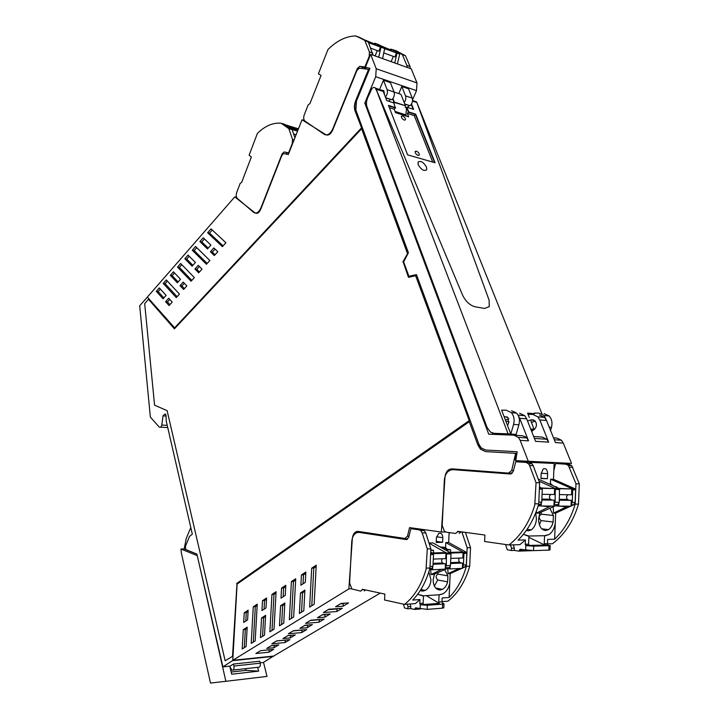 <?xml version="1.0" encoding="UTF-8"?>
<svg xmlns="http://www.w3.org/2000/svg" width="719" height="719" viewBox="0 0 719 719"><rect width="100%" height="100%" fill="white"/><g stroke="black" fill="none" stroke-linecap="round" stroke-linejoin="round"><path stroke-width="1.08" d="M165.703 414.252L164.732 414.189L163.042 415.843L161.811 425.046C161.182 427.005 160.319 427.688 159.241 427.095L150.352 417.092L139.693 305.764L147.494 296.947M260.161 662.846L263.235 662.514L273.624 656.052L232.776 660.312L237.108 584.089L469.3 421.72L477.847 444.962L480.4 449.132L485.577 451.622L515.972 453.329L514.966 458.614L515.514 460.421M369.917 68.296L365.342 67.343L369.908 68.323L356.444 101.064L355.86 110.025L408.41 252.746L403.647 261.905L408.886 276.294L416.499 274.73M365.683 67.46L365.935 68.835M361.684 128.153L355.051 110.915C354.036 107.832 354.26 104.399 355.716 100.615L368.55 69.392L356.058 100.723C354.593 104.507 354.368 107.94 355.384 111.014L361.684 128.153L174.798 328.026L147.359 297.1L234.771 196.88L236.587 197.285M164.732 414.189L165.55 414.099L166.071 415.537L166.197 420.903L192.315 534.19L189.474 536.455L185.367 546.584L185.844 549.586L196.889 554.052L222.899 666.881L233.109 660.276M485.577 451.622L480.759 449.15L478.198 444.989M485.927 451.64L515.972 453.329M408.76 277.273L403.206 262.013L407.718 253.331L361.603 128.746L174.42 328.835L148.491 299.275L174.564 328.682M469.318 420.822L415.636 275.737L469.318 420.822L237 583.469L232.866 656.132L225.137 660.752L167.114 410.639L154.567 405.183L144.69 303.607L148.491 299.275M553.531 437.871L556.964 438.105L561.467 440.235L563.283 443.084L571.542 463.413L515.766 460.654L517.177 451.748L485.64 450.022L481.128 447.856L478.917 444.243L416.454 274.595L408.886 276.294M557.135 463.602L557.333 462.766M553.981 463.431L554.142 462.721L539.079 461.94M380.261 593.103L273.624 656.052M233.091 660.617L273.606 656.384M222.899 666.881L230.116 666.1L233.495 664.041L259.766 661.228L260.251 663.188L233.963 666.037L233.495 664.041M166.08 416.04L163.042 415.843M167.23 425.36L161.811 425.046M365.342 67.343L370.644 54.329L411.286 68.88L416.993 82.937L376.226 68.736L370.644 54.329M539.205 461.94L518.642 460.834M409.057 536.158L407.493 536.185L409.542 527.611L441.358 532.042L444.98 477.11C445.69 471.826 448.009 469.076 451.945 468.86L508.567 473.111L511.721 470.424L515.613 453.312M517.347 461.823L517.518 461.059L518.974 460.861M469.3 421.72L477.847 444.962M361.351 128.054L174.483 327.99M368.55 69.392L359.482 68.143L356.93 70.489L332.645 130.166C330.677 134.282 328.421 135.792 325.869 134.705L301.998 119.803L288.301 154.531L283.969 153.641L282.855 154.028L281.749 155.717L260.772 209.193C259.074 212.869 257.141 214.091 254.984 212.851L234.771 196.88M225.137 660.752L232.866 656.132M232.525 656.168L237 583.469M236.668 583.486L468.959 420.795M403.206 262.013L408.464 277.345L415.636 275.737M402.856 261.95L407.718 253.331M407.376 253.259L361.603 128.746M232.776 660.312L348.877 588.915L351.636 588.753M324.808 617.172L330.147 613.972L322.714 614.538L317.394 617.765L324.808 617.172L325.114 614.646L322.175 614.871M341.103 603.421L348.571 602.899L343.035 606.225L335.575 606.764L341.103 603.421M305.009 625.251L312.397 624.631L307.256 627.723L299.877 628.352L305.009 625.251M287.942 635.578L295.293 634.913L290.332 637.897L282.998 638.571L287.942 635.578M328.799 609.254L342.235 608.274L336.798 611.527L323.379 612.543L328.799 609.254M310.779 620.191L324.143 619.113L318.903 622.259L305.557 623.355L310.779 620.191M293.406 630.725L306.707 629.565L301.656 632.594L288.382 633.772L293.406 630.725M276.671 640.881L289.892 639.64L285.021 642.561L271.818 643.82L276.671 640.881M273.669 649.365L268.96 652.187L255.847 653.517L260.53 650.677L273.669 649.365M271.009 645.824L278.792 644.826L274.011 647.702L266.722 648.421L271.009 645.824M229.873 666.522L231.851 670.189C233.576 670.512 234.277 669.119 233.963 666.037M233.226 670.036L258.121 667.277C259.865 667.574 260.575 666.207 260.251 663.188M512.225 473.237L508.764 473.12M452.467 469.633L454.201 469.031M407.493 536.185L404.878 538.468L358.179 531.404C354.916 531.386 352.966 533.786 352.337 538.603L348.877 588.915M289.326 619.706L293.658 617.019L295.725 578.741L291.393 581.599L289.326 619.706M247.183 627.184L243.283 629.691L242.186 648.987L246.087 646.57L247.183 627.184M247.606 619.886L248.154 610.188L244.226 612.786L243.678 622.438L247.606 619.886M316.234 565.179L314.158 604.284L309.637 607.088L311.704 568.172L316.234 565.179M261.95 610.548L262.498 600.698L266.569 598.01L266.021 607.906L261.95 610.548M269.868 631.794L274.02 629.215L276.078 591.719L271.935 594.469L269.868 631.794M279.493 625.818L280.59 605.722L284.832 602.998L283.735 623.184L279.493 625.818M281.003 598.163L281.551 588.106L285.794 585.302L285.245 595.404L281.003 598.163M251.219 643.379L253.268 606.8L257.249 604.167L255.2 640.908L251.219 643.379M299.365 613.469L300.47 592.95L304.901 590.101L303.795 610.719L299.365 613.469M301.441 574.966L305.863 572.036L305.314 582.345L300.884 585.23L301.441 574.966L303.517 574.867L305.791 573.367M260.449 637.645L264.511 635.129L265.608 615.347L261.536 617.963L260.449 637.645M192.297 250.239L206.443 264.268L209.849 260.503L195.577 246.5L192.297 250.239L194.184 250.58L207.18 263.451M180.496 279.242L173.414 271.782L170.313 275.323L177.332 282.792L180.496 279.242M214.325 255.551L217.803 251.713L213.849 247.938L210.415 251.758L214.325 255.551M199.891 241.575L207.503 248.945L210.91 245.116L203.234 237.764L199.891 241.575L201.787 241.926L208.213 248.145M163.051 298.816L166.107 295.383L159.303 287.888L156.302 291.303L163.051 298.816M169.082 305.557L172.209 302.097L168.713 298.241L165.613 301.701L169.082 305.557M179.453 294.098L166.296 279.907L163.24 283.385L176.281 297.594L179.453 294.098M222.369 246.662L225.91 242.752L211.035 228.858L207.638 232.74L222.369 246.662M180.011 285.65L183.201 282.091L186.841 285.928L183.615 289.487L180.011 285.65L181.889 285.937L184.406 288.616M177.512 267.108L180.676 263.505L194.373 277.606L191.083 281.237L177.512 267.108L179.382 267.423L191.865 280.374M184.837 258.75L188.054 255.083L195.424 262.489L192.144 266.174L184.837 258.75L186.715 259.083L192.89 265.338M194.939 269.014L198.687 272.834L202.03 269.14L198.246 265.329L194.939 269.014L196.826 269.337L199.451 271.998M412.589 99.752L416.508 90.657L416.993 82.937M416.508 90.657L375.713 76.708L376.226 68.736M375.713 76.708L364.794 103.069L488.722 434.177L513.869 435.166L518.354 437.368L520.17 440.334L528.348 461.445M366.474 103.608L364.794 103.069M404.213 102.583C405.768 100.336 406.208 98.09 405.516 95.852L401.804 86.505L398.784 93.605M401.804 86.505L408.536 88.797L412.257 98.108C413.012 100.966 412.284 103.5 410.064 105.711L404.761 103.976M385.402 97.029C387.271 94.71 387.847 92.266 387.137 89.695L383.461 80.24L390.381 82.604L394.075 92.014C394.821 94.917 394.084 97.487 391.873 99.743L385.788 98.018M379.578 89.533L383.461 80.24M492.632 434.33L492.111 432.946M441.358 532.042L445.618 531.97M356.139 531.692L356.049 532.986M325.662 614.314L325.114 614.646M344.059 603.214L343.34 603.645L343.035 606.225M340.384 603.852L343.34 603.645M307.939 625.009L307.256 627.723M304.631 625.485L307.561 625.233M290.853 635.317L290.332 637.897M287.717 635.713L290.629 635.452M337.741 608.598L337.112 608.975L336.798 611.527M328.17 609.631L337.112 608.975M319.667 619.472L318.903 622.259M310.311 620.47L319.209 619.751M302.25 629.952L301.656 632.594M293.109 630.905L301.953 630.132M285.461 640.054L285.021 642.561M276.518 640.971L285.308 640.153M268.96 652.187L269.248 649.814L260.512 650.686M274.379 645.258L274.011 647.702M271.405 645.581L274.298 645.303M304.353 120.495L301.998 119.803M412.688 528.654L412.814 528.07M291.465 618.376L293.46 581.5L291.393 581.599M293.46 581.5L295.653 580.053M243.283 629.691L245.314 629.52L244.289 647.684M247.111 628.37L245.314 629.52M244.226 612.786L246.258 612.633L245.781 621.072M248.082 611.438L246.258 612.633M311.785 605.749L313.79 568.091L311.704 568.172M313.79 568.091L316.162 566.527M264.071 609.173L264.547 600.572L262.498 600.698M264.547 600.572L266.497 599.287M271.998 630.473L273.984 594.343L271.935 594.469M273.984 594.343L276.015 593.004M281.623 624.487L282.657 605.578L280.59 605.722M282.657 605.578L284.769 604.23M283.142 596.77L283.619 587.989L281.551 588.106M283.619 587.989L285.722 586.596M253.331 642.067L255.308 606.665L253.268 606.8M255.308 606.665L257.186 605.425M301.513 612.139L302.546 592.824L300.47 592.95M302.546 592.824L304.829 591.36M303.032 583.828L303.517 574.867M262.561 636.333L263.594 617.801L261.536 617.963M263.594 617.801L265.536 616.551M196.754 247.651L194.184 250.58M174.528 272.95L172.174 275.62L178.105 281.92M172.174 275.62L170.313 275.323M215.044 249.08L212.321 252.108L215.053 254.751M212.321 252.108L210.415 251.758M204.43 238.915L201.787 241.926M156.302 291.303L158.153 291.581L163.851 297.909M158.153 291.581L160.364 289.056M165.613 301.701L167.473 301.962L169.9 304.649M167.473 301.962L169.774 299.41M167.383 281.075L165.1 283.672L177.09 296.704M165.1 283.672L163.24 283.385M212.258 230.008L209.535 233.109L223.079 245.88M209.535 233.109L207.638 232.74M184.307 283.259L181.889 285.937M181.799 264.664L179.382 267.423M189.205 256.243L186.715 259.083M199.388 266.479L196.826 269.337M404.878 104.273L410.064 105.711M402.901 99.258L401.795 96.463M384.422 94.495L383.766 90.693L381.376 90.055M535.313 421.199L531.26 422.368M539.466 414.998L544.589 417.397L546.548 420.516L555.428 442.571L563.283 443.084M512.638 412.643L514.453 412.931M518.435 415.924L519.702 418.278L526.703 418.862L535.556 441.313L548.66 442.149L539.78 419.95L546.548 420.516M508.8 418.898L505.367 419.923M507.263 434.905L506.913 433.997M520.17 440.334L528.537 440.864L526.721 437.925L525.319 436.739L522.228 435.741L514.202 435.193M528.528 440.855L519.702 418.278M519.639 413.254L524.753 415.69L526.703 418.862M531.692 431.508L534.424 429.333C536.859 426.673 537.057 423.851 535.026 420.858L531.458 419.788L527.53 420.939M528.07 414.315L532.707 414.405L537.83 416.813L539.78 419.95M533.669 436.514L542.351 437.107L546.835 439.255L548.651 442.14M505.888 421.271L508.881 421.514L508.98 422.125M364.2 590.928L365.647 589.984L364.2 590.928M449.123 532.563L448.656 542.503L466.334 552.291L463.476 552.39L445.807 542.575L448.656 542.503M462.425 566.94L463.431 564.954L463.962 553.423L466.82 553.324L466.334 552.291M466.82 553.324L466.298 564.828L463.431 564.954M462.425 567.012L465.148 566.887L466.298 564.828M465.148 566.887L462.371 568.136M461.832 568.378L450.193 573.609L449.752 583.199C448.665 588.331 446.364 591.881 442.85 593.876L439.075 594.757L438.734 602.082L439.264 603.358L426.268 595.629M356.318 531.611L356.229 532.887M450.193 573.609L448.081 573.717L447.766 568.522M428.991 542.998L432.892 542.899L450.516 552.821L451.002 553.873L450.462 565.529L449.312 567.615L433.629 574.445L430.996 574.58L430.681 569.412M423.14 603.232L419.797 603.484L420.309 604.769L423.662 604.535L423.14 603.232L423.491 595.817L417.667 594.28L422.583 595.88L439.965 594.703L442.85 593.867C446.364 591.89 448.665 588.331 449.752 583.199L449.096 597.48C456.592 590.047 462.164 580.26 465.831 568.109L466.334 566.329L469.687 566.177L469.381 567.273C464.914 582.255 457.751 593.57 447.865 601.201L441.987 601.632M434.357 586.075L437.691 579.981C435.579 577.609 435.669 575.64 437.97 574.086L447.91 575.901L444.675 569.7M447.91 575.901L447.631 581.851C446.679 585.446 444.953 587.944 442.446 589.346L439.983 590.011C435.561 589.535 433.287 586.093 433.153 579.685L434.483 574.086M420.211 590.614L422.826 591.117L425.271 590.407C428.65 588.358 430.555 584.817 430.978 579.802L428.83 571.866M448.081 573.717L458.974 568.513M463.962 553.423L463.476 552.39M415.474 528.438L413.191 528.465M441.214 547.581L445.447 547.465L440.01 546.907M445.807 542.575L445.573 547.581M442.616 542.315L436.172 542.477L436.388 537.83L438.653 533.48C441.187 532.698 442.58 534.1 442.832 537.695L442.616 542.315L436.226 541.362M430.708 552.075L433.135 553.486L433.512 554.475L432.955 566.293L431.804 568.414L429.549 569.457M458.605 568.675L457.94 568.558M430.996 574.58L441.843 569.313M441.484 569.484L440.81 569.358M437.691 579.981L447.631 581.851M446.607 549.199L450.624 549.819L450.507 552.39M430.807 549.918L433.548 550.35L430.78 550.439M445.286 567.731L446.31 565.709L446.472 553.037L429.045 543.16M433.548 550.35L433.431 552.956M445.447 547.465L446.634 548.624L446.571 549.945L450.624 549.819M443.246 548.732L446.634 548.624M438.734 602.082L441.978 601.839L442.509 603.115L443.983 603.798L442.625 604.122L442.437 608.166L443.803 607.708M441.978 601.839L442.158 597.974L449.096 597.48M419.177 529.849L422.745 529.804L410.846 528.681L419.177 529.849L420.741 530.595L422.188 532.932L427.284 548.93L426.061 569.286C421.568 584.808 414.405 596.509 404.563 604.391L415.411 603.592L419.977 599.538L419.797 603.484M404.563 604.391L384.557 599.997L384.845 594.083L362.385 589.283L362.277 589.733L364.003 589.634M439.255 603.349L420.309 604.769L427.365 605.281L427.167 609.37L415.483 607.852L414.584 609.433L410.684 608.571L410.81 606.494L407.988 606.71L407.853 608.786L410.684 608.571M403.395 604.14L404.59 607.995L407.853 608.786M427.167 609.37L442.437 608.166M461.85 531.889L467.179 547.743L466.334 566.329M467.179 547.743L470.523 547.644L469.687 566.177M470.523 547.644L465.382 532.375M407.34 604.194L407.988 606.71M410.163 603.978L410.81 606.494M419.977 599.538L412.706 600.05C420.184 592.411 425.765 582.336 429.45 569.816L429.953 567.983L426.376 568.145M410.846 528.681L408.698 537.461L406.262 539.574L359.114 532.393C354.916 532.393 352.454 535.493 351.735 541.695L349.614 583.019L351.861 588.933L360.659 591.144L362.277 589.733M427.365 605.281L442.625 604.122M449.033 534.442L449.501 532.617M427.284 548.93L430.861 548.822L429.953 567.983M359.114 532.393L362.619 532.339L407.664 539.169M422.745 529.804L424.3 530.541L425.756 532.878L430.861 548.822M433.072 563.876L445.465 563.732L433.054 564.262M445.465 563.732L445.214 569.151L432.568 569.745L432.667 567.48M432.299 552.992L442.527 552.65L445.96 553.199L445.708 558.609L433.296 559.085M442.302 558.744C441.313 560.2 441.403 561.602 442.562 562.968L433.081 563.696M443.659 563.426L443.138 563.274M429.926 569.277L432.568 569.745M445.96 553.199L433.323 553.702M450.57 563.139L462.605 563.013L450.552 563.516M462.605 563.013L462.362 568.352L450.067 568.927L450.166 566.716M449.779 552.408L459.63 552.084L463.081 552.623L462.838 557.953L450.795 558.42M459.423 558.088C458.434 559.526 458.524 560.91 459.693 562.249L450.579 562.968M460.789 562.707L460.268 562.555M447.434 568.468L450.067 568.927M463.081 552.623L450.795 553.091M459.198 533.399L461.122 531.79L459.198 533.399M517.5 461.122L554.133 463.44L553.477 479.294L575.002 488.776L572.153 488.713L569.223 487.428L550.619 479.205L553.477 479.294M571.111 504.639L572.243 502.446L572.746 489.81L575.604 489.873L575.002 488.776M575.604 489.873L575.101 502.473L572.243 502.446M571.102 504.774L573.726 504.792L575.101 502.473M573.726 504.792L571.048 506.023M570.715 506.185L555.679 513.105L555.248 523.603C554.277 528.717 552.21 532.357 549.064 534.532C552.21 532.366 554.277 528.717 555.248 523.603L554.61 539.223C563.597 530.649 570.257 519.603 574.562 506.095L575.155 504.109L578.498 504.136L578.139 505.358C572.89 522.012 564.334 534.81 552.471 543.744L547.501 543.888M554.133 463.44L517.356 461.778M528.582 544.166L525.221 544.256L525.868 545.649L529.238 545.55L528.582 544.166L528.923 536.032L523.378 534.307L528.007 536.05L545.46 535.691L549.064 534.532L544.571 535.709L544.238 543.726L544.894 545.092L550.188 545.532L549.019 545.685L548.831 550.116L550.008 549.864M555.679 513.105L553.558 513.105L553.208 506.859M538.234 479.061L559.472 488.623L559.274 502.32L557.899 504.684L539.07 513.114L536.437 513.114L536.329 511.254M539.421 524.906L541.083 520.61C538.504 518.156 538.594 516.008 541.353 514.166L553.396 515.496L549.918 508.324M553.396 515.496L553.127 522.003C552.273 525.562 550.727 528.106 548.489 529.633L545.469 530.541C541.039 529.786 538.756 525.886 538.603 518.83L539.942 512.728M526.299 530.46L528.249 530.829L531.278 529.849C534.352 527.602 536.068 523.935 536.428 518.848L535.673 512.971M553.558 513.105L567.848 506.167M572.746 489.81L572.153 488.713M550.619 479.205L550.421 483.995M547.42 478.737L540.967 478.539L541.173 473.462L543.213 468.959C545.847 467.97 547.321 469.552 547.626 473.686L547.42 478.737L540.976 478.234M539.448 487.033L541.946 488.237L542.279 489.172L541.731 502.159L540.346 504.558L538.243 505.556M566.419 506.823L559.4 506.113M536.437 513.114L550.718 506.068M549.289 506.733L542.261 506.014M541.083 520.61L553.127 522.003M555.275 486.682L556.515 487.23M553.972 504.522L555.113 502.284L555.311 488.534L539.016 481.155M549.289 484.004L551.087 484.049L552.525 485.451M549.01 483.878L551.087 484.049M556.533 486.781L555.454 486.763M552.039 485.226L552.534 485.244M544.238 543.726L547.492 543.636L548.148 544.993M547.492 543.636L547.662 539.394L554.61 539.223M525.922 462.398L515.748 461.751L525.922 462.398L528.492 463.683L529.624 465.553L536.041 482.683L534.783 505.071C529.463 522.398 520.862 535.7 508.962 544.984L519.891 544.669L525.4 539.933L525.221 544.256M508.962 544.984L484.606 541.506L484.894 535.035L457.67 531.323L457.545 531.817L460.906 531.763M525.661 550.134L525.859 545.649L533.705 546.143L533.516 550.637L520.026 549.316L518.947 551.114L514.202 550.412L514.337 548.139L511.488 548.229L511.353 550.511L514.202 550.412M505.52 544.49L507.255 549.756L511.353 550.511M533.516 550.637L548.831 550.116M528.941 545.415L544.876 545.083L528.869 537.372M553.837 470.487L555.607 463.53L565.79 464.177L568.361 465.418L575.973 483.752L575.155 504.109M575.973 483.752L579.307 483.842L578.498 504.136M555.607 463.53L569.124 464.33L571.695 465.57L579.307 483.842M510.499 544.939L511.488 548.229M513.339 544.858L514.337 548.139M525.4 539.933L518.075 540.113C527.099 531.26 533.786 519.846 538.145 505.87L538.747 503.821L535.152 503.794M515.748 461.751L513.231 471.502L510.283 473.992L453.096 469.651C448.045 469.956 445.124 473.506 444.324 480.301L442.212 525.373L444.351 531.179L446.409 532.186L455.612 533.462L457.545 531.817M533.705 546.143L549.019 545.685M536.041 482.683L539.627 482.773L538.747 503.821M453.096 469.651L511.11 473.902M529.499 462.56L532.078 463.836L533.21 465.696L539.627 482.773M541.829 499.813L554.151 500.136L541.82 500.002M554.151 500.136L553.9 506.086L541.218 506.005L541.317 503.624M541.641 488.021L554.628 488.578L554.376 494.519L542.063 494.312M550.889 494.456C549.199 495.697 548.992 497.278 550.26 499.211L551.311 499.795L541.838 499.687M551.94 499.93L551.311 499.795M538.198 505.7L541.218 506.005M542.009 488.3L554.628 488.578M559.373 500.011L571.281 500.334L559.364 500.199M571.281 500.334L571.048 506.185L558.762 506.113L558.852 503.785M559.157 488.417L571.74 488.956L571.506 494.798L559.589 494.6M568.019 494.744C566.329 495.957 566.123 497.512 567.39 499.417L568.441 499.993L559.373 499.894M569.071 500.127L568.441 499.993M555.535 505.79L558.762 506.113M559.526 488.686L571.74 488.956M365.629 68.26L364.425 67.568M394.74 62.957L397.014 53.08L399.701 54.069L399.602 53.314L393.769 50.159L391.091 49.18L389.887 49.404M399.701 54.069L397.427 63.919M360.704 37.999L368.317 41.765L368.532 42.628M391.091 49.18L399.476 53.206M397.014 53.08L396.798 52.217M378.76 44.641L384.773 47.867L382.598 58.607M378.706 57.214L380.989 47.211L384.872 48.631M373.898 43.526L375.102 43.293L380.773 46.34L380.989 47.211M373.071 55.201L368.317 42.106L359.185 37.172L355.177 35.95C345.866 36.309 336.798 40.812 327.99 49.476L318.418 73.787L321.069 75.414L309.961 103.518L308.163 104.911L304.326 114.645C303.427 117.233 303.517 119.282 304.577 120.801L324.206 134.327C327.424 135.846 330.309 133.977 332.852 128.701L333.203 128.809M368.317 42.106L355.86 35.95M365.477 66.957L359.68 66.364L357.316 68.548L332.852 128.701M364.955 66.768L369.162 56.486L369.431 51.93L364.973 40.875M392.376 49.647L396.223 50.815L405.48 55.74L410.046 66.534L406.891 65.402L402.334 54.59L393.086 49.656M410.351 68.548L410.046 66.534M359.68 66.364L365.638 67.64M363.014 67.514L361.549 68.269M405.48 55.74L402.334 54.59M407.197 67.415L406.891 65.402M368.155 41.675L375.408 44.335L365.558 40.273M370.788 48.218L378.85 51.148L380.522 47.086L368.559 42.25M377.295 50.582L375.102 55.92M380.522 47.086L368.721 42.763M384.494 47.679L391.415 50.222L381.879 46.277M384.584 49.89L384.863 48.649M383.883 52.972L394.884 56.963L396.555 52.972L384.899 48.245M393.32 56.397L391.127 61.663M396.555 52.972L385.051 48.748M285.308 124.791L287.735 125.483L292.489 128.836L292.453 130.624M294.916 137.76L292.103 129.6L284.418 124.162L280.59 123.183C272.708 122.652 264.987 126.032 257.429 133.33L249.107 155.214L251.353 156.967L241.692 182.302L240.146 183.453L236.803 192.225C235.967 194.822 236.093 196.835 237.198 198.282L253.582 212.339C256.306 214.037 258.768 212.527 260.961 207.818L261.285 207.89M292.103 129.6L288.84 128.674L281.165 123.237M288.939 152.904L284.158 151.97L282.145 153.794L260.961 207.818M288.616 152.814L292.247 143.611L292.516 139.387L288.84 128.674M284.158 151.97L288.885 153.048M287.429 152.832L285.767 153.938M290.117 127.164L298.196 129.447M298.439 128.818L287.933 125.618M292.489 130.723L292.678 129.618M292.202 128.629L297.882 130.238M297.549 131.074L292.867 129.753M296.111 134.741L293.64 134.049M413.173 109.234L411.25 104.399L413.173 109.234M432.721 162.072L414.252 115.633L415.402 114.456L434.6 162.611L415.402 114.456L408.473 112.227L406.594 107.473L405.893 114.896L406.37 116.101M511.542 410.684L516.646 413.128C519.289 416.337 520.044 420.229 518.902 424.821L516.116 434.411L508.108 433.854L376.001 88.967L383.218 91.367L386.795 100.633L393.778 102.907L395.36 108.003L388.664 105.837L395.36 108.003L394.219 109.207L395.558 112.658L408.68 116.838L407.322 113.413L414.252 115.633M413.542 101.442L416.418 101.792L416.849 102.538L489.055 300.03L489.271 306.618L484.651 308.442L475.133 306.788C469.875 305.332 465.705 301.468 462.623 295.203L376.001 88.967L462.623 295.203C465.705 301.468 469.875 305.332 475.133 306.788L484.651 308.442L489.271 306.618L489.055 300.03L416.849 102.538L541.973 413.883M510.787 434.042L501.601 410.136L506.23 410.207L511.335 412.661C513.977 415.879 514.723 419.797 513.591 424.408L510.787 434.042M514.93 412.976L514.516 411.924M530.703 429L533.974 429.243L530.595 420.04M529.319 417.46L527.584 413.083L534.675 413.713L534.415 413.066L539.043 413.146L544.166 415.537L546.826 421.208M504.064 416.544L508 417.568L508.603 423.185L507.488 425.459M516.116 434.411L493.998 433.314L490.502 432.11L487.167 427.616L367.041 106.996C366.133 104.282 366.331 101.262 367.625 97.928L371.885 88.617C373.296 87.215 374.527 87.071 375.579 88.194L375.713 89.273L383.218 91.367L382.796 90.603L375.579 88.194M550.547 430.456L551.473 427.347C552.596 422.889 551.832 419.105 549.181 415.977L544.058 413.596M394.219 109.207L389.356 107.643M404.249 120.118L405.48 119.821C405.579 118.284 404.626 116.999 402.622 115.966L401.391 116.262C401.292 117.799 402.254 119.084 404.249 120.118M416.391 151.125L415.169 151.457C415.061 153.075 416.031 154.396 418.081 155.43L419.294 155.097C419.411 153.48 418.44 152.158 416.391 151.125M384.512 92.994L383.748 92.733M388.664 101.235L390.372 99.519M395.648 107.697L388.485 105.387L407.592 154.837L435.067 162.746L415.69 114.168L408.473 112.227L407.322 113.413M527.854 413.758L534.675 413.713M531.278 430.465L533.974 429.243M508.108 433.854L493.998 433.314M504.19 416.876L507.219 416.939M383.919 90.909L382.715 90.504M380.917 89.974L382.796 90.603M395.091 111.436L405.893 114.896M392.951 98.566L394.318 102.062L405.444 105.702L394.03 102.368L392.691 98.916L394.318 102.062L394.129 103.797M409.21 105.693L407.493 107.374M406.316 107.76L405.345 107.446L405.444 105.702L400.95 94.333L394.084 92.032M416.849 102.538L412.517 101.1L416.849 102.538M418.206 164.759C421.253 169.747 424.084 171.428 426.7 169.783L426.52 167.105C423.482 162.126 420.66 160.454 418.036 162.099L418.206 164.759C421.253 169.747 424.084 171.428 426.7 169.783L426.52 167.105C423.482 162.126 420.66 160.454 418.036 162.099L418.206 164.759M415.69 114.168L408.752 111.93L406.873 107.176L413.641 109.378L411.502 104.003M408.752 111.93L406.873 107.176M190.796 527.584L186.284 538.351L184.145 548.948L196.898 554.088M263.522 662.352L267.01 676.426L225.874 681.297L197.222 555.472M257.681 667.322L258.615 671.142L231.671 674.215L229.783 666.136M196.889 555.481L180.954 549.028L184.145 548.948M180.954 549.028L181.359 552.956L210.496 683.05L225.874 681.297M258.615 671.142L246.006 670.369L245.601 668.661M246.006 670.369L231.159 672.031M513.528 470.496L511.721 470.424M504.334 433.818L504.711 434.806M502.428 433.719L502.815 434.734M405.516 95.852L412.257 98.108M387.137 89.695L394.075 92.014M533.858 419.986L531.458 419.788M391.873 99.743L385.672 97.712M431.804 568.414L429.818 568.504M432.955 566.293L430.025 566.428M433.512 554.475L430.591 554.574M433.036 553.414L430.636 553.495M449.312 567.615L445.277 567.794M437.97 574.086L437.673 572.71M450.516 552.821L446.373 552.965M436.523 536.787L442.832 537.695M450.462 565.529L446.31 565.709M451.002 553.873L446.85 554.016M414.872 609.415L420.588 608.966M415.303 608.786L418.566 608.526M420.309 604.778L420.112 608.867M461.984 532.276L464.348 532.231M406.846 539.556L406.262 539.574M422.188 532.932L425.756 532.878M540.346 504.558L538.54 504.54M541.731 502.159L538.819 502.132M542.279 489.172L539.367 489.109M541.677 488.039L539.412 487.994M557.899 504.684L553.963 504.657M541.353 514.166L540.958 512.279M559.202 488.435L555.041 488.336M541.191 473.219L547.626 473.686M559.274 502.32L555.113 502.284M559.795 489.54L555.643 489.45M519.19 551.105L532.509 550.646M519.819 550.35L525.778 550.152M569.502 467.224L572.836 467.359M565.79 464.177L569.124 464.33M529.624 465.553L533.21 465.696M366.339 41.037L368.317 41.765M375.102 43.293L378.976 44.722M380.773 46.34L384.656 47.76M372.784 53.134L369.431 51.93M369.692 56.675L369.162 56.486M357.316 68.548L358.044 68.799M326.363 134.938L326.902 135.091M292.489 128.836L290.054 128.144M291.914 129.465L292.66 129.672M294.098 139.828L292.516 139.387M282.145 153.794L282.9 153.992M518.902 424.821L513.591 424.408M551.473 427.347L549.226 427.176M167.743 427.58L160.508 427.167M537.83 416.813L544.589 417.397M518.039 415.106L524.753 415.69M546.835 439.255L534.424 438.437M526.721 437.925L518.354 437.368M554.295 439.758L561.467 440.235M466.442 552.363L463.584 552.462M433.135 553.486L430.636 553.567M435.642 588.007L442.446 589.346M420.894 589.535L425.271 590.407M450.624 552.902L446.472 553.037M443.983 603.798L443.794 607.825M420.741 530.595L424.3 530.541M442.562 562.968L433.09 563.363M459.693 562.249L450.597 562.626M575.272 488.965L572.423 488.902M541.946 488.237L539.403 488.183M541.713 528.798L548.489 529.633M527.081 529.328L531.278 529.849M559.472 488.623L555.311 488.534M550.188 545.532L549.999 549.954M547.959 544.858L544.705 544.948M568.361 465.418L571.695 465.57M529.049 545.406L525.688 545.505M528.492 463.683L532.078 463.836M550.26 499.211L541.865 499.103M567.39 499.417L559.4 499.319M366.69 41.226L368.434 41.864M396.915 52.325L399.602 53.314M380.89 46.438L384.773 47.867M290.143 128.207L292.552 128.89M511.335 412.661L516.646 413.128M549.181 415.977L544.166 415.537M412.58 100.516L416.418 101.792"/></g></svg>
